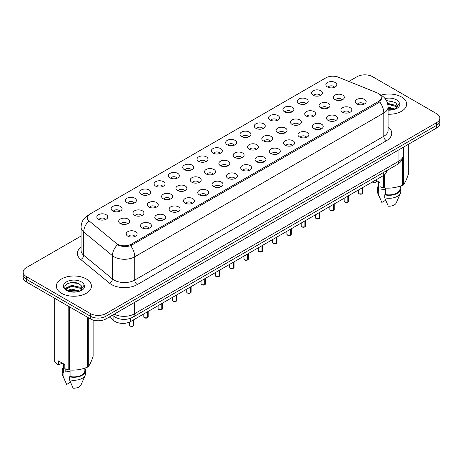 <?xml version="1.0" encoding="UTF-8"?>
<svg xmlns="http://www.w3.org/2000/svg" width="463" height="463" viewBox="0 0 463 463"><rect width="100%" height="100%" fill="white"/><g stroke="black" fill="none" stroke-linecap="round" stroke-linejoin="round"><path stroke-width="0.69" d="M313.144 95.245A5.481 3.166 180 0 1 312.056 94.354A5.481 3.166 180 0 1 313.868 90.418A5.481 3.166 180 0 1 320.894 90.771A5.481 3.166 180 0 1 321.982 94.354A5.481 3.166 180 0 1 313.144 95.245M320.228 95.575A3.287 1.898 0 0 0 319.343 94.649A3.287 1.898 0 0 0 316.102 94.168A3.287 1.898 0 0 0 313.81 95.575M298.832 103.509A5.481 3.166 180 0 1 297.744 102.612A5.481 3.166 180 0 1 299.555 98.683A5.481 3.166 180 0 1 306.581 99.036A5.481 3.166 180 0 1 307.669 102.612A5.481 3.166 180 0 1 298.832 103.509M305.91 103.839A3.287 1.898 0 0 0 305.03 102.913A3.287 1.898 0 0 0 301.789 102.433A3.287 1.898 0 0 0 299.497 103.839M284.514 111.774A5.481 3.166 180 0 1 283.425 110.877A5.481 3.166 180 0 1 285.243 106.947A5.481 3.166 180 0 1 292.269 107.3A5.481 3.166 180 0 1 293.357 110.877A5.481 3.166 180 0 1 284.514 111.774M291.597 112.104A3.287 1.898 0 0 0 290.718 111.178A3.287 1.898 0 0 0 287.477 110.698A3.287 1.898 0 0 0 285.185 112.104M270.201 120.039A5.481 3.166 180 0 1 269.113 119.141A5.481 3.166 180 0 1 270.93 115.212A5.481 3.166 180 0 1 277.956 115.565A5.481 3.166 180 0 1 279.039 119.141A5.481 3.166 180 0 1 270.201 120.039M277.285 120.363A3.287 1.898 0 0 0 276.405 119.442A3.287 1.898 0 0 0 273.164 118.962A3.287 1.898 0 0 0 270.872 120.363M255.889 128.303A5.481 3.166 180 0 1 254.8 127.406A5.481 3.166 180 0 1 256.618 123.471A5.481 3.166 180 0 1 263.638 123.824A5.481 3.166 180 0 1 264.726 127.406A5.481 3.166 180 0 1 255.889 128.303M262.972 128.627A3.287 1.898 0 0 0 262.093 127.707A3.287 1.898 0 0 0 258.852 127.221A3.287 1.898 0 0 0 256.554 128.627M241.576 136.562A5.481 3.166 180 0 1 240.488 135.671A5.481 3.166 180 0 1 242.305 131.735A5.481 3.166 180 0 1 249.326 132.088A5.481 3.166 180 0 1 250.414 135.671A5.481 3.166 180 0 1 241.576 136.562M248.66 136.892A3.287 1.898 0 0 0 247.774 135.966A3.287 1.898 0 0 0 244.539 135.485A3.287 1.898 0 0 0 242.242 136.892M227.264 144.826A5.481 3.166 180 0 1 226.175 143.935A5.481 3.166 180 0 1 227.993 140A5.481 3.166 180 0 1 235.013 140.353A5.481 3.166 180 0 1 236.101 143.935A5.481 3.166 180 0 1 227.264 144.826M234.347 145.156A3.287 1.898 0 0 0 233.462 144.23A3.287 1.898 0 0 0 230.227 143.75A3.287 1.898 0 0 0 227.929 145.156M212.951 153.091A5.481 3.166 180 0 1 211.863 152.194A5.481 3.166 180 0 1 213.674 148.264A5.481 3.166 180 0 1 220.701 148.617A5.481 3.166 180 0 1 221.789 152.194A5.481 3.166 180 0 1 212.951 153.091M220.035 153.421A3.287 1.898 0 0 0 219.149 152.495A3.287 1.898 0 0 0 215.908 152.014A3.287 1.898 0 0 0 213.617 153.421M198.639 161.356A5.481 3.166 180 0 1 197.551 160.458A5.481 3.166 180 0 1 199.362 156.529A5.481 3.166 180 0 1 206.388 156.882A5.481 3.166 180 0 1 207.476 160.458A5.481 3.166 180 0 1 198.639 161.356M205.722 161.685A3.287 1.898 0 0 0 204.837 160.759A3.287 1.898 0 0 0 201.596 160.279A3.287 1.898 0 0 0 199.304 161.685M184.32 169.62A5.481 3.166 180 0 1 183.238 168.723A5.481 3.166 180 0 1 185.05 164.793A5.481 3.166 180 0 1 192.076 165.146A5.481 3.166 180 0 1 193.164 168.723A5.481 3.166 180 0 1 184.32 169.62M191.404 169.95A3.287 1.898 0 0 0 190.524 169.024A3.287 1.898 0 0 0 187.284 168.544A3.287 1.898 0 0 0 184.992 169.95M170.008 177.885A5.481 3.166 180 0 1 168.92 176.988A5.481 3.166 180 0 1 170.737 173.058A5.481 3.166 180 0 1 177.763 173.405A5.481 3.166 180 0 1 178.851 176.988A5.481 3.166 180 0 1 170.008 177.885M177.092 178.209A3.287 1.898 0 0 0 176.212 177.288A3.287 1.898 0 0 0 172.971 176.802A3.287 1.898 0 0 0 170.679 178.209M155.695 186.149A5.481 3.166 180 0 1 154.607 185.252A5.481 3.166 180 0 1 156.425 181.317A5.481 3.166 180 0 1 163.445 181.67A5.481 3.166 180 0 1 164.533 185.252A5.481 3.166 180 0 1 155.695 186.149M162.779 186.473A3.287 1.898 0 0 0 161.9 185.547A3.287 1.898 0 0 0 158.659 185.067A3.287 1.898 0 0 0 156.367 186.473M141.383 194.408A5.481 3.166 180 0 1 140.295 193.517A5.481 3.166 180 0 1 142.112 189.581A5.481 3.166 180 0 1 149.132 189.934A5.481 3.166 180 0 1 150.22 193.517A5.481 3.166 180 0 1 141.383 194.408M148.467 194.738A3.287 1.898 0 0 0 147.581 193.812A3.287 1.898 0 0 0 144.346 193.331A3.287 1.898 0 0 0 142.048 194.738M127.07 202.672A5.481 3.166 180 0 1 125.982 201.781A5.481 3.166 180 0 1 127.8 197.846A5.481 3.166 180 0 1 134.82 198.199A5.481 3.166 180 0 1 135.908 201.781A5.481 3.166 180 0 1 127.07 202.672M134.154 203.002A3.287 1.898 0 0 0 133.269 202.076A3.287 1.898 0 0 0 130.034 201.596A3.287 1.898 0 0 0 127.736 203.002M112.758 210.937A5.481 3.166 180 0 1 111.67 210.04A5.481 3.166 180 0 1 113.487 206.11A5.481 3.166 180 0 1 120.507 206.463A5.481 3.166 180 0 1 121.595 210.04A5.481 3.166 180 0 1 112.758 210.937M119.842 211.267A3.287 1.898 0 0 0 118.956 210.341A3.287 1.898 0 0 0 115.715 209.861A3.287 1.898 0 0 0 113.423 211.267M98.445 219.202A5.481 3.166 180 0 1 97.357 218.304A5.481 3.166 180 0 1 99.169 214.375A5.481 3.166 180 0 1 106.195 214.728A5.481 3.166 180 0 1 107.283 218.304A5.481 3.166 180 0 1 98.445 219.202M105.529 219.531A3.287 1.898 0 0 0 104.644 218.605A3.287 1.898 0 0 0 101.403 218.125A3.287 1.898 0 0 0 99.111 219.531M327.457 86.98A5.481 3.166 180 0 1 326.369 86.089A5.481 3.166 180 0 1 328.186 82.154A5.481 3.166 180 0 1 335.206 82.507A5.481 3.166 180 0 1 336.294 86.089A5.481 3.166 180 0 1 327.457 86.98M334.541 87.31A3.287 1.898 0 0 0 333.655 86.384A3.287 1.898 0 0 0 330.414 85.904A3.287 1.898 0 0 0 328.122 87.31M320.662 107.85A5.481 3.166 180 0 1 319.574 106.953A5.481 3.166 180 0 1 321.386 103.023A5.481 3.166 180 0 1 328.412 103.376A5.481 3.166 180 0 1 329.5 106.953A5.481 3.166 180 0 1 320.662 107.85M327.746 108.18A3.287 1.898 0 0 0 326.861 107.254A3.287 1.898 0 0 0 323.62 106.774A3.287 1.898 0 0 0 321.328 108.18M306.35 116.115A5.481 3.166 180 0 1 305.262 115.218A5.481 3.166 180 0 1 307.073 111.288A5.481 3.166 180 0 1 314.099 111.641A5.481 3.166 180 0 1 315.187 115.218A5.481 3.166 180 0 1 306.35 116.115M313.434 116.444A3.287 1.898 0 0 0 312.548 115.518A3.287 1.898 0 0 0 309.307 115.038A3.287 1.898 0 0 0 307.015 116.444M292.031 124.379A5.481 3.166 180 0 1 290.949 123.482A5.481 3.166 180 0 1 292.761 119.552A5.481 3.166 180 0 1 299.787 119.905A5.481 3.166 180 0 1 300.875 123.482A5.481 3.166 180 0 1 292.031 124.379M299.115 124.703A3.287 1.898 0 0 0 298.236 123.783A3.287 1.898 0 0 0 294.995 123.303A3.287 1.898 0 0 0 292.703 124.703M277.719 132.644A5.481 3.166 180 0 1 276.631 131.747A5.481 3.166 180 0 1 278.448 127.811A5.481 3.166 180 0 1 285.474 128.164A5.481 3.166 180 0 1 286.562 131.747A5.481 3.166 180 0 1 277.719 132.644M284.803 132.968A3.287 1.898 0 0 0 283.923 132.048A3.287 1.898 0 0 0 280.682 131.561A3.287 1.898 0 0 0 278.39 132.968M263.406 140.902A5.481 3.166 180 0 1 262.318 140.011A5.481 3.166 180 0 1 264.136 136.076A5.481 3.166 180 0 1 271.156 136.429A5.481 3.166 180 0 1 272.244 140.011A5.481 3.166 180 0 1 263.406 140.902M270.49 141.232A3.287 1.898 0 0 0 269.611 140.306A3.287 1.898 0 0 0 266.37 139.826A3.287 1.898 0 0 0 264.078 141.232M249.094 149.167A5.481 3.166 180 0 1 248.006 148.276A5.481 3.166 180 0 1 249.823 144.34A5.481 3.166 180 0 1 256.843 144.693A5.481 3.166 180 0 1 257.932 148.276A5.481 3.166 180 0 1 249.094 149.167M256.178 149.497A3.287 1.898 0 0 0 255.292 148.571A3.287 1.898 0 0 0 252.057 148.091A3.287 1.898 0 0 0 249.76 149.497M234.782 157.432A5.481 3.166 180 0 1 233.693 156.54A5.481 3.166 180 0 1 235.511 152.605A5.481 3.166 180 0 1 242.531 152.958A5.481 3.166 180 0 1 243.619 156.54A5.481 3.166 180 0 1 234.782 157.432M241.865 157.761A3.287 1.898 0 0 0 240.98 156.835A3.287 1.898 0 0 0 237.745 156.355A3.287 1.898 0 0 0 235.447 157.761M220.469 165.696A5.481 3.166 180 0 1 219.381 164.799A5.481 3.166 180 0 1 221.198 160.869A5.481 3.166 180 0 1 228.218 161.222A5.481 3.166 180 0 1 229.307 164.799A5.481 3.166 180 0 1 220.469 165.696M227.553 166.026A3.287 1.898 0 0 0 226.667 165.1A3.287 1.898 0 0 0 223.426 164.62A3.287 1.898 0 0 0 221.135 166.026M206.157 173.961A5.481 3.166 180 0 1 205.068 173.064A5.481 3.166 180 0 1 206.88 169.134A5.481 3.166 180 0 1 213.906 169.487A5.481 3.166 180 0 1 214.994 173.064A5.481 3.166 180 0 1 206.157 173.961M213.24 174.291A3.287 1.898 0 0 0 212.355 173.365A3.287 1.898 0 0 0 209.114 172.884A3.287 1.898 0 0 0 206.822 174.291M191.844 182.225A5.481 3.166 180 0 1 190.756 181.328A5.481 3.166 180 0 1 192.567 177.398A5.481 3.166 180 0 1 199.594 177.746A5.481 3.166 180 0 1 200.682 181.328A5.481 3.166 180 0 1 191.844 182.225M198.922 182.549A3.287 1.898 0 0 0 198.042 181.629A3.287 1.898 0 0 0 194.801 181.143A3.287 1.898 0 0 0 192.51 182.549M177.526 190.49A5.481 3.166 180 0 1 176.438 189.593A5.481 3.166 180 0 1 178.255 185.657A5.481 3.166 180 0 1 185.281 186.01A5.481 3.166 180 0 1 186.369 189.593A5.481 3.166 180 0 1 177.526 190.49M184.61 190.814A3.287 1.898 0 0 0 183.73 189.888A3.287 1.898 0 0 0 180.489 189.408A3.287 1.898 0 0 0 178.197 190.814M163.213 198.749A5.481 3.166 180 0 1 162.125 197.857A5.481 3.166 180 0 1 163.943 193.922A5.481 3.166 180 0 1 170.969 194.275A5.481 3.166 180 0 1 172.051 197.857A5.481 3.166 180 0 1 163.213 198.749M170.297 199.078A3.287 1.898 0 0 0 169.417 198.152A3.287 1.898 0 0 0 166.176 197.672A3.287 1.898 0 0 0 163.885 199.078M148.901 207.013A5.481 3.166 180 0 1 147.813 206.122A5.481 3.166 180 0 1 149.63 202.186A5.481 3.166 180 0 1 156.65 202.539A5.481 3.166 180 0 1 157.738 206.122A5.481 3.166 180 0 1 148.901 207.013M155.985 207.343A3.287 1.898 0 0 0 155.105 206.417A3.287 1.898 0 0 0 151.864 205.937A3.287 1.898 0 0 0 149.566 207.343M134.588 215.278A5.481 3.166 180 0 1 133.5 214.381A5.481 3.166 180 0 1 135.318 210.451A5.481 3.166 180 0 1 142.338 210.804A5.481 3.166 180 0 1 143.426 214.381A5.481 3.166 180 0 1 134.588 215.278M141.672 215.608A3.287 1.898 0 0 0 140.787 214.682A3.287 1.898 0 0 0 137.552 214.201A3.287 1.898 0 0 0 135.254 215.608M120.276 223.542A5.481 3.166 180 0 1 119.188 222.645A5.481 3.166 180 0 1 121.005 218.715A5.481 3.166 180 0 1 128.025 219.068A5.481 3.166 180 0 1 129.113 222.645A5.481 3.166 180 0 1 120.276 223.542M127.36 223.872A3.287 1.898 0 0 0 126.474 222.946A3.287 1.898 0 0 0 123.239 222.466A3.287 1.898 0 0 0 120.941 223.872M334.975 99.586A5.481 3.166 180 0 1 333.887 98.694A5.481 3.166 180 0 1 335.704 94.759A5.481 3.166 180 0 1 342.724 95.112A5.481 3.166 180 0 1 343.812 98.694A5.481 3.166 180 0 1 334.975 99.586M342.059 99.915A3.287 1.898 0 0 0 341.173 98.989A3.287 1.898 0 0 0 337.938 98.509A3.287 1.898 0 0 0 335.64 99.915M342.493 112.191A5.481 3.166 180 0 1 341.405 111.294A5.481 3.166 180 0 1 343.222 107.364A5.481 3.166 180 0 1 350.242 107.717A5.481 3.166 180 0 1 351.33 111.294A5.481 3.166 180 0 1 342.493 112.191M349.577 112.521A3.287 1.898 0 0 0 348.691 111.595A3.287 1.898 0 0 0 345.456 111.114A3.287 1.898 0 0 0 343.158 112.521M328.18 120.455A5.481 3.166 180 0 1 327.092 119.558A5.481 3.166 180 0 1 328.909 115.628A5.481 3.166 180 0 1 335.93 115.981A5.481 3.166 180 0 1 337.018 119.558A5.481 3.166 180 0 1 328.18 120.455M335.264 120.785A3.287 1.898 0 0 0 334.379 119.859A3.287 1.898 0 0 0 331.138 119.379A3.287 1.898 0 0 0 328.846 120.785M313.868 128.72A5.481 3.166 180 0 1 312.78 127.823A5.481 3.166 180 0 1 314.591 123.893A5.481 3.166 180 0 1 321.617 124.246A5.481 3.166 180 0 1 322.705 127.823A5.481 3.166 180 0 1 313.868 128.72M320.952 129.044A3.287 1.898 0 0 0 320.066 128.124A3.287 1.898 0 0 0 316.825 127.643A3.287 1.898 0 0 0 314.533 129.044M299.555 136.984A5.481 3.166 180 0 1 298.467 136.087A5.481 3.166 180 0 1 300.279 132.152A5.481 3.166 180 0 1 307.305 132.505A5.481 3.166 180 0 1 308.393 136.087A5.481 3.166 180 0 1 299.555 136.984M306.633 137.308A3.287 1.898 0 0 0 305.754 136.388A3.287 1.898 0 0 0 302.513 135.902A3.287 1.898 0 0 0 300.221 137.308M285.237 145.243A5.481 3.166 180 0 1 284.149 144.352A5.481 3.166 180 0 1 285.966 140.416A5.481 3.166 180 0 1 292.992 140.769A5.481 3.166 180 0 1 294.08 144.352A5.481 3.166 180 0 1 285.237 145.243M292.321 145.573A3.287 1.898 0 0 0 291.441 144.647A3.287 1.898 0 0 0 288.2 144.167A3.287 1.898 0 0 0 285.908 145.573M270.924 153.508A5.481 3.166 180 0 1 269.836 152.616A5.481 3.166 180 0 1 271.654 148.681A5.481 3.166 180 0 1 278.68 149.034A5.481 3.166 180 0 1 279.762 152.616A5.481 3.166 180 0 1 270.924 153.508M278.008 153.838A3.287 1.898 0 0 0 277.129 152.912A3.287 1.898 0 0 0 273.888 152.431A3.287 1.898 0 0 0 271.596 153.838M256.612 161.772A5.481 3.166 180 0 1 255.524 160.881A5.481 3.166 180 0 1 257.341 156.945A5.481 3.166 180 0 1 264.361 157.298A5.481 3.166 180 0 1 265.449 160.881A5.481 3.166 180 0 1 256.612 161.772M263.696 162.102A3.287 1.898 0 0 0 262.816 161.176A3.287 1.898 0 0 0 259.575 160.696A3.287 1.898 0 0 0 257.278 162.102M242.299 170.037A5.481 3.166 180 0 1 241.211 169.14A5.481 3.166 180 0 1 243.029 165.21A5.481 3.166 180 0 1 250.049 165.563A5.481 3.166 180 0 1 251.137 169.14A5.481 3.166 180 0 1 242.299 170.037M249.383 170.367A3.287 1.898 0 0 0 248.498 169.441A3.287 1.898 0 0 0 245.263 168.96A3.287 1.898 0 0 0 242.965 170.367M227.987 178.301A5.481 3.166 180 0 1 226.899 177.404A5.481 3.166 180 0 1 228.716 173.475A5.481 3.166 180 0 1 235.736 173.828A5.481 3.166 180 0 1 236.825 177.404A5.481 3.166 180 0 1 227.987 178.301M235.071 178.631A3.287 1.898 0 0 0 234.185 177.705A3.287 1.898 0 0 0 230.944 177.225A3.287 1.898 0 0 0 228.653 178.631M213.674 186.566A5.481 3.166 180 0 1 212.586 185.669A5.481 3.166 180 0 1 214.398 181.739A5.481 3.166 180 0 1 221.424 182.092A5.481 3.166 180 0 1 222.512 185.669A5.481 3.166 180 0 1 213.674 186.566M220.758 186.89A3.287 1.898 0 0 0 219.873 185.97A3.287 1.898 0 0 0 216.632 185.484A3.287 1.898 0 0 0 214.34 186.89M199.362 194.83A5.481 3.166 180 0 1 198.274 193.933A5.481 3.166 180 0 1 200.085 189.998A5.481 3.166 180 0 1 207.111 190.351A5.481 3.166 180 0 1 208.2 193.933A5.481 3.166 180 0 1 199.362 194.83M206.446 195.154A3.287 1.898 0 0 0 205.56 194.228A3.287 1.898 0 0 0 202.319 193.748A3.287 1.898 0 0 0 200.028 195.154M185.044 203.089A5.481 3.166 180 0 1 183.961 202.198A5.481 3.166 180 0 1 185.773 198.262A5.481 3.166 180 0 1 192.799 198.615A5.481 3.166 180 0 1 193.887 202.198A5.481 3.166 180 0 1 185.044 203.089M192.128 203.419A3.287 1.898 0 0 0 191.248 202.493A3.287 1.898 0 0 0 188.007 202.013A3.287 1.898 0 0 0 185.715 203.419M170.731 211.354A5.481 3.166 180 0 1 169.643 210.462A5.481 3.166 180 0 1 171.46 206.527A5.481 3.166 180 0 1 178.486 206.88A5.481 3.166 180 0 1 179.575 210.462A5.481 3.166 180 0 1 170.731 211.354M177.815 211.684A3.287 1.898 0 0 0 176.935 210.758A3.287 1.898 0 0 0 173.694 210.277A3.287 1.898 0 0 0 171.403 211.684M156.419 219.618A5.481 3.166 180 0 1 155.331 218.721A5.481 3.166 180 0 1 157.148 214.791A5.481 3.166 180 0 1 164.168 215.145A5.481 3.166 180 0 1 165.256 218.721A5.481 3.166 180 0 1 156.419 219.618M163.503 219.948A3.287 1.898 0 0 0 162.623 219.022A3.287 1.898 0 0 0 159.382 218.542A3.287 1.898 0 0 0 157.09 219.948M142.106 227.883A5.481 3.166 180 0 1 141.018 226.986A5.481 3.166 180 0 1 142.835 223.056A5.481 3.166 180 0 1 149.856 223.409A5.481 3.166 180 0 1 150.944 226.986A5.481 3.166 180 0 1 142.106 227.883M149.19 228.213A3.287 1.898 0 0 0 148.305 227.287A3.287 1.898 0 0 0 145.069 226.806A3.287 1.898 0 0 0 142.772 228.213M127.794 236.147A5.481 3.166 180 0 1 126.706 235.25A5.481 3.166 180 0 1 128.523 231.321A5.481 3.166 180 0 1 135.543 231.674A5.481 3.166 180 0 1 136.631 235.25A5.481 3.166 180 0 1 127.794 236.147M134.878 236.477A3.287 1.898 0 0 0 133.992 235.551A3.287 1.898 0 0 0 130.757 235.071A3.287 1.898 0 0 0 128.459 236.477M356.805 103.926A5.481 3.166 180 0 1 355.717 103.035A5.481 3.166 180 0 1 357.534 99.099A5.481 3.166 180 0 1 364.555 99.452A5.481 3.166 180 0 1 365.643 103.035A5.481 3.166 180 0 1 356.805 103.926M363.889 104.256A3.287 1.898 0 0 0 363.004 103.33A3.287 1.898 0 0 0 359.768 102.85A3.287 1.898 0 0 0 357.471 104.256M377.061 92.832A9.868 5.695 180 0 1 378.381 93.468A9.868 5.695 180 0 1 381.269 97.496A9.868 5.695 180 0 1 378.381 101.524L131.382 244.128A9.868 5.695 180 0 1 116.329 243.364L89.301 221.082A9.868 5.695 180 0 1 87.519 217.813A9.868 5.695 180 0 1 90.407 213.79L325.83 77.865A9.868 5.695 180 0 1 338.465 77.228L377.061 92.832M386.495 170.76L386.495 171.188A10.962 6.326 180 0 1 383.283 175.662L130.612 321.542A10.962 6.326 180 0 1 113.886 320.697L109.355 316.958M401.502 96.975A17.536 10.128 0 0 0 381.026 95.147A17.536 10.128 0 0 1 401.502 96.975A17.536 10.128 0 0 1 406.641 104.134A17.536 10.128 0 0 0 401.502 96.975M86.303 278.957A17.536 10.128 0 0 0 67.187 276.764A17.536 10.128 0 0 0 56.359 286.117A17.536 10.128 0 0 0 61.498 293.276A17.536 10.128 0 0 0 80.608 295.469A17.536 10.128 0 0 0 91.437 286.117A17.536 10.128 0 0 0 86.303 278.957A17.536 10.128 0 0 0 67.187 276.764A17.536 10.128 0 0 0 56.359 286.117A17.536 10.128 0 0 0 61.498 293.276A17.536 10.128 0 0 0 80.608 295.469A17.536 10.128 0 0 0 91.437 286.117A17.536 10.128 0 0 0 86.303 278.957M381.657 98.214L379.724 101.924L378.769 102.624L130.664 245.72C126.538 246.901 122.481 246.756 118.499 245.274L117.434 244.759A12.79 8.554 129.5 0 0 112.44 255.68L83.71 231.992A14.613 8.438 180 0 1 81.066 227.154L81.066 250.419A14.613 8.438 0 0 0 83.71 255.263L112.44 278.946A14.613 8.438 0 0 0 114.072 280.074A14.613 8.438 0 0 0 134.745 280.074L383.804 136.284A14.613 8.438 0 0 0 388.087 130.317L388.087 107.046A14.613 8.438 180 0 1 383.804 113.013A12.79 7.385 -120 0 0 379.724 101.924M81.066 236.037L26.362 267.62A10.962 6.326 0 0 0 23.15 272.094L23.15 277.464A10.962 6.326 0 0 0 26.362 281.938L90.435 318.932L90.435 316.246A10.962 6.326 0 0 0 105.934 316.246L436.638 125.317A10.962 6.326 0 0 0 439.85 120.843A10.962 6.326 0 0 1 436.638 125.317L105.934 316.246A10.962 6.326 0 0 1 90.435 316.246L26.362 279.253L90.435 316.246L90.435 313.561A10.962 6.326 0 0 0 105.934 313.561L436.638 122.631A10.962 6.326 0 0 0 439.85 118.158A10.962 6.326 0 0 0 436.638 113.684L372.565 76.69A10.962 6.326 0 0 0 357.066 76.69L348.853 81.43M23.15 274.779A10.962 6.326 0 0 0 26.362 279.253A10.962 6.326 0 0 1 23.15 274.779M388.087 126.972A18.271 10.545 180 0 1 386.391 140.758L137.326 284.548A18.271 10.545 180 0 1 111.49 284.548A18.271 10.545 180 0 1 109.442 283.142L80.712 259.454A3.652 2.442 -50.5 0 0 83.71 255.263L83.71 231.992A12.79 8.554 129.5 0 1 88.67 221.106L87.264 218.108L88.005 216.042M388.087 114.245A17.536 10.128 0 0 0 406.641 104.134A17.536 10.128 0 0 1 388.087 114.245M23.15 272.094A10.962 6.326 0 0 0 26.362 276.573L90.435 313.561M90.435 318.932A10.962 6.326 0 0 0 105.934 318.932L436.638 128.002A10.962 6.326 0 0 0 439.85 123.528L439.85 118.158M362.164 193.852L359.143 193.847L358.489 192.921A2.193 1.267 0 0 0 359.132 193.818A2.193 1.267 0 0 0 362.164 193.852L362.164 187.856M362.147 193.887L362.112 193.881A2.118 1.221 180 0 1 359.184 193.847M362.164 193.766L362.298 187.781M347.846 202.117L344.831 202.111L344.177 201.185A2.193 1.267 0 0 0 344.819 202.076A2.193 1.267 0 0 0 347.846 202.117L347.846 196.121M347.835 202.152L347.8 202.146A2.118 1.221 180 0 1 344.871 202.111M347.846 202.024L347.985 196.046M333.534 210.381L330.518 210.376L329.864 209.45A2.193 1.267 0 0 0 330.507 210.341A2.193 1.267 0 0 0 333.534 210.381L333.534 204.386M333.522 210.416L333.487 210.41A2.118 1.221 180 0 1 330.559 210.37M333.534 210.289L333.673 204.305M319.221 218.646L316.206 218.64L315.552 217.708A2.193 1.267 0 0 0 316.188 218.605A2.193 1.267 0 0 0 319.221 218.646L319.221 212.65M319.21 218.675L319.175 218.675A2.118 1.221 180 0 1 316.241 218.634M319.221 218.553L319.36 212.569M304.909 226.911L301.893 226.905L301.234 225.973A2.193 1.267 0 0 0 301.876 226.87A2.193 1.267 0 0 0 304.909 226.911L304.909 220.915M304.891 226.939L304.862 226.934A2.118 1.221 180 0 1 301.928 226.899M304.909 226.818L305.042 220.834M388.087 109.87L393.816 109.523L396.137 108.846C398.365 107.7 399.604 106.27 399.847 104.557L399.39 103.081L397.237 106.496L396.426 103.724L394.951 102.375L386.408 100.546M397.237 106.496L395.223 108.927M381.425 187.231A8.259 4.769 0 0 0 381.003 188.042M381.003 187.081L381.003 189.934L385.285 189.234M388.087 107.092L395.026 109.065M388.087 108.041L394.111 109.459M387.554 103.313L394.939 105.217L396.86 107.213M387.791 104.256L394.939 106.166L396.542 107.665M396.426 103.724L397.358 106.039M375.632 180.078L380.025 182.619L380.025 186.705L383.37 187.816A19.73 11.39 0 0 0 384.62 188.013C390.587 188.534 396.577 187.608 402.59 185.235A19.73 11.39 0 0 0 403.505 184.702C405.102 182.706 406.705 179.245 408.314 174.331L408.314 144.358M385.285 188.059L385.285 194.495A10.962 6.326 0 0 0 400.061 188.563L400.061 186.138M385.285 194.495L384.718 194.825A11.691 6.748 0 0 0 400.79 188.563A11.691 6.748 0 0 0 400.061 186.213M384.718 194.825L384.718 197.805A11.691 6.748 0 0 0 400.443 193.187A11.691 6.748 0 0 0 400.79 191.549L400.79 188.563M384.718 197.805L388.295 206.185A7.31 4.219 0 0 0 396.189 203.014L400.443 193.187M403.505 147.136L403.505 184.702M402.59 185.235L402.59 158.56M383.37 187.816L383.37 175.61M384.62 174.725L384.62 188.013M377.443 181.126L374.168 183.018L372.31 182M378.138 181.525L378.138 188.563A10.962 6.326 0 0 0 378.827 190.768L378.827 181.924M378.138 186.213A11.691 6.748 0 0 0 377.409 188.563A11.691 6.748 0 0 0 378.259 191.092L378.827 190.768M377.409 188.563L377.409 191.549A11.691 6.748 0 0 0 377.756 193.187A11.691 6.748 0 0 0 378.259 194.078L378.259 191.092M385.691 200.23L381.836 202.453L378.259 194.078M386.518 100.749L392.977 101.356M387.838 104.47L392.896 105.118M388.087 108.255L392.896 108.909M373.566 181.276L373.566 182.978M82.038 288.472L81.228 285.706L79.746 284.357C72.135 278.969 59.449 286.001 67.28 290.174C70.474 291.91 74.254 292.35 78.612 291.505L80.932 290.828C83.161 289.682 84.399 288.252 84.648 286.539L84.191 285.058L80.018 290.909M66.221 369.208A8.259 4.769 0 0 0 65.804 370.024M65.804 369.063L65.804 371.911L70.081 371.216M67.523 290.318L71.759 289.12L79.827 291.048M77.691 290.891L71.111 290.324L68.495 290.799L71.759 290.07L78.907 291.435M65.671 288.785L65.92 288.073L71.759 285.33L79.74 287.199L81.656 289.196M65.902 289.062L71.759 286.279L79.74 288.142L81.343 289.647M81.228 285.706L82.154 288.021M62.239 363.108L58.367 364.96L58.367 360.868L64.826 364.595L64.826 368.687L68.171 369.798A19.73 11.39 0 0 0 69.421 369.989C75.382 370.516 81.372 369.584 87.385 367.211A19.73 11.39 0 0 0 88.3 366.684C89.897 364.688 91.5 361.227 93.115 356.313L93.115 320.066M70.081 370.035L70.081 376.477A10.962 6.326 0 0 0 84.862 370.545L84.862 368.114M70.081 376.477L69.519 376.801A11.691 6.748 0 0 0 85.591 370.545A11.691 6.748 0 0 0 84.862 368.195M69.519 376.801L69.519 379.787A11.691 6.748 0 0 0 85.244 375.163A11.691 6.748 0 0 0 85.591 373.525L85.591 370.545M69.519 379.787L73.096 388.162A7.31 4.219 0 0 0 80.99 384.99L85.244 375.163M88.3 317.699L88.3 366.684M87.385 367.211L87.385 317.172M55.016 298.485L55.016 362.205A19.73 11.39 0 0 1 54.686 361.481L54.686 298.294M68.171 369.798L68.171 306.078M69.421 306.801L69.421 369.989M55.016 362.205L58.367 364.96M62.939 363.507L62.939 370.545A10.962 6.326 0 0 0 63.622 372.75L63.622 363.901M62.939 368.195A11.691 6.748 0 0 0 62.21 370.545A11.691 6.748 0 0 0 63.061 373.074L63.622 372.75M62.21 370.545L62.21 373.525A11.691 6.748 0 0 0 62.557 375.163A11.691 6.748 0 0 0 63.061 376.06L63.061 373.074M70.492 382.207L66.637 384.435L63.061 376.06M67.876 283.402L71.111 282.748L77.778 283.333M65.376 288.345L65.96 287.998M68.483 287.014L71.111 286.533L77.691 287.101M290.596 235.169L287.581 235.169L286.921 234.237A2.193 1.267 0 0 0 287.564 235.135A2.193 1.267 0 0 0 290.596 235.169L290.596 229.179M290.579 235.204L290.544 235.198A2.118 1.221 180 0 1 287.616 235.163M290.596 235.082L290.729 229.098M276.284 243.434L273.268 243.428L272.609 242.502A2.193 1.267 0 0 0 273.251 243.399A2.193 1.267 0 0 0 276.284 243.434L276.284 237.438M276.266 243.469L276.232 243.463A2.118 1.221 180 0 1 273.303 243.428M276.284 243.347L276.417 237.363M261.971 251.698L258.956 251.693L258.296 250.767A2.193 1.267 0 0 0 258.939 251.658A2.193 1.267 0 0 0 261.971 251.698L261.971 245.703M261.954 251.733L261.919 251.727A2.118 1.221 180 0 1 258.991 251.693M261.971 251.612L262.104 245.627M247.659 259.963L244.638 259.957L243.984 259.031A2.193 1.267 0 0 0 244.626 259.922A2.193 1.267 0 0 0 247.659 259.963L247.659 253.967M247.641 259.998L247.607 259.992A2.118 1.221 180 0 1 244.678 259.951M247.659 259.87L247.792 253.892M233.34 268.227L230.325 268.222L229.671 267.296A2.193 1.267 0 0 0 230.314 268.187A2.193 1.267 0 0 0 233.34 268.227L233.34 262.232M233.329 268.262L233.294 268.256A2.118 1.221 180 0 1 230.366 268.216M233.34 268.135L233.479 262.151M219.028 276.492L216.013 276.486L215.359 275.554A2.193 1.267 0 0 0 216.001 276.452A2.193 1.267 0 0 0 219.028 276.492L219.028 270.496M219.016 276.521L218.982 276.521A2.118 1.221 180 0 1 216.047 276.48M219.028 276.399L219.167 270.415M204.715 284.751L201.7 284.751L201.04 283.819A2.193 1.267 0 0 0 201.683 284.716A2.193 1.267 0 0 0 204.715 284.751L204.715 278.761M204.704 284.786L204.669 284.78A2.118 1.221 180 0 1 201.735 284.745M204.715 284.664L204.854 278.68M190.403 293.015L187.388 293.015L186.728 292.084A2.193 1.267 0 0 0 187.37 292.981A2.193 1.267 0 0 0 190.403 293.015L190.403 287.019M190.386 293.05L190.351 293.044A2.118 1.221 180 0 1 187.422 293.01M190.403 292.929L190.536 286.944M176.09 301.28L173.075 301.274L172.415 300.348A2.193 1.267 0 0 0 173.058 301.245A2.193 1.267 0 0 0 176.09 301.28L176.09 295.284M176.073 301.315L176.038 301.309A2.118 1.221 180 0 1 173.11 301.274M176.09 301.193L176.224 295.209M161.778 309.544L158.763 309.539L158.103 308.613A2.193 1.267 0 0 0 158.745 309.504A2.193 1.267 0 0 0 161.778 309.544L161.778 303.549M161.761 309.579L161.726 309.573A2.118 1.221 180 0 1 158.797 309.539M161.778 309.452L161.911 303.473M147.465 317.809L144.444 317.803L143.79 316.877A2.193 1.267 0 0 0 144.433 317.768A2.193 1.267 0 0 0 147.465 317.809L147.465 311.813M147.448 317.844L147.413 317.838A2.118 1.221 180 0 1 144.485 317.797M147.465 317.716L147.599 311.738M133.147 326.074L130.132 326.068L129.478 325.136A2.193 1.267 0 0 0 130.12 326.033A2.193 1.267 0 0 0 133.147 326.074L133.147 320.078M133.136 326.108L133.101 326.102A2.118 1.221 180 0 1 130.172 326.062M133.147 325.981L133.286 319.997M131.382 244.128L131.382 245.431M378.381 101.524L378.381 102.85M383.283 172.618L383.283 175.662M113.886 316.345L113.886 320.697M130.612 318.26L130.612 321.542M137.326 284.548A3.652 2.107 60 0 1 134.745 280.074L134.745 256.803A14.613 8.438 180 0 1 114.072 256.803A14.613 8.438 180 0 1 112.44 255.68L112.44 278.946A3.652 2.442 -50.5 0 1 109.442 283.142M130.664 245.72A12.79 7.385 60 0 1 134.745 256.803L383.804 113.013L383.804 136.284A3.652 2.107 60 0 0 386.391 140.758M88.855 214.954A12.79 7.385 -120 0 0 87.993 215.33C83.624 217.957 81.314 221.899 81.066 227.154M80.712 259.454A18.271 10.545 180 0 1 81.066 247.074M105.934 313.561L105.934 318.932M436.638 122.631L436.638 128.002M26.362 276.573L26.362 281.938M114.216 314.151A14.613 8.438 0 0 0 134.357 313.862L398.921 161.118A14.613 8.438 0 0 0 403.198 155.151C403.308 158.78 401.375 161.882 397.404 164.463L132.84 317.207A7.31 4.219 60 0 0 134.357 313.862L134.357 302.524M398.921 149.78L398.921 161.118A7.31 4.219 60 0 1 397.404 164.463M112.631 315.066A7.31 4.89 129.5 0 0 113.389 315.951L112.445 315.176M362.298 193.777A2.193 1.267 0 0 0 362.87 192.921L362.87 187.446M347.985 202.036A2.193 1.267 0 0 0 348.558 201.185L348.558 195.71M333.673 210.3A2.193 1.267 0 0 0 334.245 209.45L334.245 203.975M319.36 218.565A2.193 1.267 0 0 0 319.933 217.708L319.933 212.239M305.042 226.829A2.193 1.267 0 0 0 305.621 225.973L305.621 220.504M399.39 103.081A10.452 6.036 0 0 0 396.49 99.869A10.452 6.036 0 0 0 385.077 98.567M388.087 110.142A10.452 6.036 0 0 0 393.816 109.523M84.191 285.058A10.452 6.036 0 0 0 81.291 281.851A10.452 6.036 0 0 0 66.51 281.851A10.452 6.036 0 0 0 66.51 290.382A10.452 6.036 0 0 0 78.612 291.505M290.729 235.094A2.193 1.267 0 0 0 291.308 234.237L291.308 228.768M276.417 243.359A2.193 1.267 0 0 0 276.996 242.502L276.996 237.027M262.104 251.623A2.193 1.267 0 0 0 262.683 250.767L262.683 245.292M247.792 259.882A2.193 1.267 0 0 0 248.365 259.031L248.365 253.556M233.479 268.146A2.193 1.267 0 0 0 234.052 267.296L234.052 261.821M219.167 276.411A2.193 1.267 0 0 0 219.74 275.554L219.74 270.085M204.854 284.676A2.193 1.267 0 0 0 205.427 283.819L205.427 278.35M190.536 292.94A2.193 1.267 0 0 0 191.115 292.084L191.115 286.614M176.224 301.205A2.193 1.267 0 0 0 176.802 300.348L176.802 294.873M161.911 309.469A2.193 1.267 0 0 0 162.49 308.613L162.49 303.138M147.599 317.728A2.193 1.267 0 0 0 148.172 316.877L148.172 311.402M133.286 325.993A2.193 1.267 0 0 0 133.859 325.136L133.859 319.667M87.519 217.813L87.519 219.387M381.269 97.496L381.269 99.892M388.087 107.046C387.838 101.791 385.529 97.849 381.153 95.222L379.851 94.556M89.197 214.635L87.993 215.33M132.84 317.207C126.96 320.159 121.08 320.159 115.2 317.207L113.389 315.951M403.198 155.151L403.198 147.309M358.489 192.921L358.489 189.98M362.87 192.921L362.28 193.806M344.177 201.185L344.177 198.245M348.558 201.185L347.968 202.071M329.864 209.45L329.864 206.504M334.245 209.45L333.655 210.335M315.552 217.708L315.552 214.768M319.933 217.708L319.343 218.6M301.234 225.973L301.234 223.033M305.621 225.973L305.03 226.864M380.493 199.501L377.756 193.187M65.289 381.477L62.557 375.163M286.921 234.237L286.921 231.297M291.308 234.237L290.718 235.129M272.609 242.502L272.609 239.562M276.996 242.502L276.405 243.388M258.296 250.767L258.296 247.827M262.683 250.767L262.087 251.652M243.984 259.031L243.984 256.091M248.365 259.031L247.774 259.917M229.671 267.296L229.671 264.35M234.052 267.296L233.462 268.181M215.359 275.554L215.359 272.614M219.74 275.554L219.149 276.446M201.04 283.819L201.04 280.879M205.427 283.819L204.837 284.71M186.728 292.084L186.728 289.144M191.115 292.084L190.524 292.975M172.415 300.348L172.415 297.408M176.802 300.348L176.212 301.234M158.103 308.613L158.103 305.673M162.49 308.613L161.9 309.498M143.79 316.877L143.79 313.931M148.172 316.877L147.581 317.763M129.478 325.136L129.478 322.115M133.859 325.136L133.269 326.027"/></g></svg>
